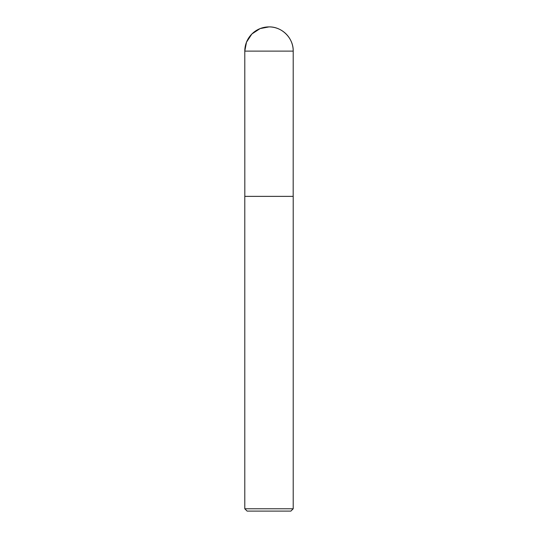 <?xml version="1.0" encoding="UTF-8"?>
<svg xmlns="http://www.w3.org/2000/svg" width="538" height="538" viewBox="0 0 538 538"><rect width="100%" height="100%" fill="white"/><g stroke="black" fill="none" stroke-linecap="round" stroke-linejoin="round"><path stroke-width="0.81" d="M244.79 508.773L247.117 511.1L290.883 511.1L293.21 508.773L293.21 196.37L244.79 196.37L244.79 508.773L293.21 508.773M269 196.37L244.817 196.37L293.183 196.37L293.21 51.117C293.546 38.178 281.939 26.564 269 26.9A24.21 24.21 0 0 0 244.79 51.117L293.21 51.117A24.21 24.21 0 0 0 269 26.9L260.089 28.601L251.878 33.995L246.491 42.199L244.79 51.117L244.817 196.37L244.79 51.117"/></g></svg>
